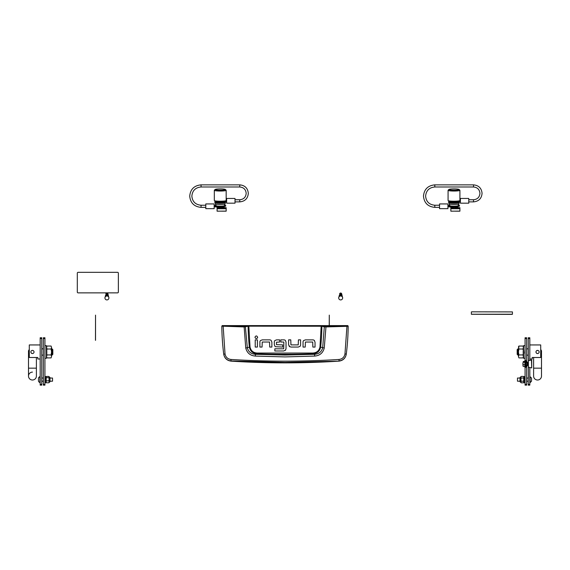 <?xml version="1.0" encoding="UTF-8"?>
<svg xmlns="http://www.w3.org/2000/svg" width="570" height="570" viewBox="0 0 570 570"><rect width="100%" height="100%" fill="white"/><g stroke="black" fill="none" stroke-linecap="round" stroke-linejoin="round"><path stroke-width="0.85" d="M108.891 297.96L108.891 297.747A1.974 1.959 180 0 0 106.918 295.787A1.974 1.959 180 0 0 104.944 297.747L104.944 297.96A1.974 1.959 180 0 0 106.918 299.92A1.974 1.959 180 0 0 108.891 297.96A1.974 1.959 180 0 0 106.918 296.001A1.974 1.959 180 0 0 104.944 297.96M108.065 296.151A1.183 1.176 180 0 0 105.771 296.151M108.001 296.101A1.183 1.176 180 0 0 105.842 296.101M107.609 295.908A1.005 0.997 180 0 0 106.227 295.908M108.072 294.555L108.072 294.084M107.78 294.861A1.183 1.176 180 0 0 106.063 294.861M108.165 296.229A1.261 1.254 180 0 0 105.671 296.229A1.261 1.254 180 0 1 108.165 296.222M108.1 294.255L106.918 293.301L105.735 295.146M108.457 296.514A1.539 1.532 180 0 0 108.457 296.414L108.457 296.129A1.539 1.532 180 0 0 106.918 294.597A1.539 1.532 180 0 0 105.379 296.129L105.379 296.414A1.539 1.532 180 0 0 105.379 296.514M108.457 296.414A1.539 1.532 180 0 0 106.918 294.889A1.539 1.532 180 0 0 105.379 296.414M342.648 297.96L342.648 297.747A1.974 1.959 180 0 0 340.675 295.787A1.974 1.959 180 0 0 338.701 297.747L338.701 297.96A1.974 1.959 180 0 0 340.675 299.92A1.974 1.959 180 0 0 342.648 297.96A1.974 1.959 180 0 0 340.675 296.001A1.974 1.959 180 0 0 338.701 297.96M341.822 296.151A1.183 1.176 180 0 0 339.528 296.151M341.751 296.101A1.183 1.176 180 0 0 339.599 296.101M341.366 295.908A1.005 0.997 180 0 0 339.984 295.908M341.829 294.555L341.829 294.084M341.537 294.861A1.183 1.176 180 0 0 339.813 294.861M341.922 296.229A1.261 1.254 180 0 0 339.428 296.229A1.261 1.254 180 0 1 341.922 296.222M341.858 294.255L340.675 293.301L339.492 295.146M342.214 296.514A1.539 1.532 180 0 0 342.214 296.414L342.214 296.129A1.539 1.532 180 0 0 340.675 294.597A1.539 1.532 180 0 0 339.136 296.129L339.136 296.414A1.539 1.532 180 0 0 339.136 296.514M342.214 296.414A1.539 1.532 180 0 0 340.675 294.889A1.539 1.532 180 0 0 339.136 296.414M77.306 273.123A0.791 0.791 0 0 1 78.097 272.332L117.577 272.332A0.791 0.791 0 0 1 118.368 273.123L118.368 292.075A0.791 0.791 0 0 1 117.577 292.866L78.097 292.866A0.791 0.791 0 0 1 77.306 292.075L77.306 273.123M95.532 340.333L95.532 315.125L95.468 340.333M329.289 325.598L329.289 315.125L329.225 325.598M512.437 311.911L472.159 311.818L471.376 311.911L471.376 314.284L511.646 314.384L512.437 314.284L512.437 311.911M471.376 314.227L512.437 314.227M222.222 325.598L347.778 325.598L348.17 326.154C348.099 335.274 347.472 344.586 346.289 354.098L346.275 354.219C345.47 358.274 343.026 360.582 338.936 361.138A843.55 843.55 0 0 1 231.064 361.138L231.042 360.945C226.953 360.418 224.509 358.131 223.711 354.098C222.528 344.586 221.901 335.274 221.83 326.154L244.038 326.923L248.805 326.168L321.879 326.247L324.316 326.838L322.677 347.736C321.651 351.797 318.929 353.984 314.519 354.305L312.795 353.828A834.979 834.979 0 0 1 257.205 353.828C252.895 353.507 250.28 351.284 249.361 347.159L247.323 347.736L245.342 326.453L222.222 325.598L221.83 326.154L222.229 325.762M314.711 356.079L314.519 354.305L285 355.039L255.481 354.305L255.289 356.079L285 356.906L314.711 356.079C319.827 355.616 323.005 352.923 324.252 348.014L325.962 326.923L346.945 326.318L344.971 353.927C344.301 357.176 342.328 359.022 339.05 359.456C303.019 361.722 266.988 361.722 230.95 359.456C227.672 359.022 225.699 357.176 225.029 353.927L223.725 354.219C224.53 358.274 226.974 360.582 231.064 361.138M271.876 342.228L271.163 340.447A2.23 2.23 0 0 0 269.653 339.855L262.25 339.855L260.462 340.575A2.173 2.173 0 0 0 259.892 342.043L259.892 347.066L262.065 347.066L262.25 342.029L269.546 342.029L269.71 347.066L271.876 347.066L271.876 342.228L271.163 340.447M257.412 338.081L257.676 337.276C256.764 335.516 255.859 335.516 254.947 337.276C255.859 339.029 256.764 339.029 257.676 337.276M288.605 344.686L289.325 346.474L291.014 347.059L298.238 347.059L300.027 346.346A2.173 2.173 0 0 0 300.597 344.879L300.597 339.848L298.423 339.848L298.238 344.886L290.942 344.886L290.778 339.848L288.605 339.848L288.605 344.686L289.717 346.76M305.413 339.87L303.618 340.589L305.413 339.87L312.816 339.87A2.23 2.23 0 0 1 314.319 340.454L314.519 340.668M274.312 344.622L275.011 346.432L274.312 344.622L274.312 341.943A2.073 2.073 0 0 1 274.84 340.554L276.592 339.855L279.635 339.855L279.635 342.029L276.486 342.221L276.486 344.672L282.677 344.879L282.677 347.052L275.36 346.703M285.378 340.461L286.026 342.107L285.378 340.461A2.195 2.195 0 0 0 283.853 339.855L280.818 339.855L280.818 342.029L283.696 342.029M285.691 349.944L283.774 350.978L274.84 350.978L274.84 348.804L283.703 348.804L283.86 342.228M338.936 361.138L285 362.385L231.042 360.945L230.95 359.456M344.971 353.927L346.289 354.098C345.491 358.131 343.047 360.411 338.958 360.945L339.05 359.456M347.778 325.598L348.17 326.154L346.945 326.318L346.859 325.926L325.89 326.532L321.195 325.776L248.805 325.776L245.342 326.453M257.398 339.877L257.398 347.066L255.225 347.066L255.225 339.877L257.398 339.877M303.618 340.589A2.173 2.173 0 0 0 303.048 342.057L303.048 347.08L305.221 347.08L305.413 342.043L312.702 342.043L312.866 347.08L315.039 347.08L315.039 342.242L314.319 340.454M276.592 339.855L274.84 340.554M286.026 342.107L286.026 348.683L285.392 350.336M225.029 353.927L223.141 325.926M321.195 325.776L319.962 347.087C319.086 350.828 316.692 352.816 312.766 353.051L257.234 353.051C253.315 352.823 250.921 350.835 250.038 347.087L249.361 347.159A210.629 210.629 0 0 1 248.121 326.247L247.779 325.855M324.252 348.014L320.639 347.159A210.629 210.629 0 0 0 321.879 326.247L322.221 325.855M325.89 326.532L325.962 326.923L324.316 326.838L324.658 326.453M244.11 326.532L245.748 348.014C247.01 352.937 250.187 355.623 255.289 356.079M257.234 353.051L257.205 353.828L255.481 354.305C251.078 353.998 248.363 351.804 247.323 347.736L245.748 348.014M312.766 353.051L312.795 353.828C317.127 353.486 319.742 351.262 320.639 347.159L319.962 347.087M224.537 189.874A5.13 0.627 0 0 0 225.335 189.454A5.13 0.627 0 0 0 221.402 188.919A5.13 0.627 0 0 0 215.952 189.19A5.13 0.627 0 0 0 215.147 189.454A5.13 0.627 0 0 0 218.474 190.116A5.13 0.627 0 0 0 224.537 189.874M225.335 189.454L226.119 190.223A5.921 0.72 180 0 1 226.169 190.316A5.921 0.72 180 0 1 225.2 190.708A5.921 0.72 180 0 1 218.552 191.007A5.921 0.72 180 0 1 214.32 190.316A5.921 0.72 180 0 1 214.363 190.223L215.147 189.454M214.32 190.316L214.32 200.505A5.921 0.72 0 0 0 218.552 201.196A5.921 0.72 0 0 0 225.2 200.897A5.921 0.72 0 0 0 226.169 200.505L226.169 190.316M224.979 201.566A5.529 0.677 180 0 1 225.77 201.915A5.529 0.677 180 0 1 222.856 202.507A5.529 0.677 180 0 1 217.184 202.478A5.529 0.677 180 0 1 214.712 201.915A5.529 0.677 180 0 1 215.503 201.566M225.77 201.915L225.77 202.229A5.529 0.677 180 0 1 222.856 202.82A5.529 0.677 180 0 1 217.184 202.792A5.529 0.677 180 0 1 214.712 202.229L214.712 201.915M216.294 202.699A3.947 0.485 0 0 0 220.241 203.177A3.947 0.485 0 0 0 224.195 202.699M216.151 205.677A4.09 0.499 0 0 0 216.158 205.706L215.317 203.91A4.938 0.599 0 0 1 215.31 203.875L215.31 202.699A4.938 0.599 0 0 0 220.241 203.298A4.938 0.599 0 0 0 225.179 202.699A4.938 0.599 0 0 0 225.05 202.564M215.317 203.91A4.938 0.599 0 0 0 220.241 204.473A4.938 0.599 0 0 0 225.171 203.91A4.938 0.599 0 0 0 225.179 203.875L225.179 202.699M225.77 205.677L225.77 205.991A5.529 0.677 0 0 1 220.241 206.661A5.529 0.677 0 0 1 214.712 205.991L214.712 205.677A5.529 0.677 0 0 0 220.241 206.347A5.529 0.677 0 0 0 225.77 205.677A5.529 0.677 0 0 0 224.537 205.25M215.952 205.25A5.529 0.677 0 0 0 214.712 205.677M216.158 205.706A4.09 0.499 0 0 0 220.241 206.176A4.09 0.499 0 0 0 224.323 205.706A4.09 0.499 0 0 0 224.331 205.677M224.979 201.402L224.979 201.915A4.738 0.577 180 0 1 220.248 202.493A4.738 0.577 180 0 1 215.503 201.915L215.503 201.132A4.738 0.577 180 0 1 215.702 200.968M224.252 201.438A4.738 0.577 180 0 1 220.248 201.709A4.738 0.577 180 0 1 215.503 201.132M224.43 206.433L224.43 206.618A3.869 0.47 -0 0 1 220.561 207.088A3.869 0.47 -0 0 1 219.08 207.053L214.163 206.832L214.634 206.832L214.634 206.205L214.163 206.205L214.997 206.205M214.712 205.777L214.163 205.777L214.712 205.777M214.634 206.205L215.054 206.226M214.163 206.589L214.163 203.932L205.791 203.932L205.791 208.67L214.163 208.67L214.163 206.589M225.905 200.711L226.639 200.711L226.169 200.711L226.169 201.338L226.639 201.338L221.723 201.566A3.869 0.47 180 0 1 220.241 201.602A3.869 0.47 180 0 1 216.372 201.132L216.372 201.046M226.169 200.291L226.639 200.291L226.169 200.291M226.639 201.103L226.639 203.184L235.011 203.184L235.011 198.445L226.639 198.445L226.639 201.103M217.085 207.672L219.058 207.672L217.085 207.672L217.085 211.099L219.058 211.164L226.169 211.099L226.169 207.672L221.431 207.672L226.169 207.672M220.241 207.886L219.058 208.029L219.058 207.416M221.431 211.164L226.169 211.099M217.085 208.727L226.169 208.727M217.085 211.099L219.058 211.164M218.217 207.224L217.327 207.259A3.555 0.435 180 0 1 216.75 207.088L216.75 206.939M223.739 206.889L223.739 207.088A3.555 0.435 180 0 1 223.162 207.259L222.272 207.224M222.272 207.038L222.272 207.366A3.555 0.435 180 0 1 220.875 207.437L219.614 207.437A3.555 0.435 180 0 1 218.217 207.366L218.217 207.01M219.614 207.074L219.614 207.437M458.294 189.874A5.13 0.627 0 0 0 459.092 189.454A5.13 0.627 0 0 0 455.159 188.919A5.13 0.627 0 0 0 449.709 189.19A5.13 0.627 0 0 0 448.904 189.454A5.13 0.627 0 0 0 452.231 190.116A5.13 0.627 0 0 0 458.294 189.874M459.092 189.454L459.876 190.223A5.921 0.72 180 0 1 459.919 190.316A5.921 0.72 180 0 1 458.957 190.708A5.921 0.72 180 0 1 452.309 191.007A5.921 0.72 180 0 1 448.077 190.316A5.921 0.72 180 0 1 448.12 190.223L448.904 189.454M448.077 190.316L448.077 200.505A5.921 0.72 0 0 0 452.309 201.196A5.921 0.72 0 0 0 458.957 200.897A5.921 0.72 0 0 0 459.919 200.505L459.919 190.316M458.736 201.566A5.529 0.677 180 0 1 459.527 201.915A5.529 0.677 180 0 1 456.613 202.507A5.529 0.677 180 0 1 450.941 202.478A5.529 0.677 180 0 1 448.469 201.915A5.529 0.677 180 0 1 449.26 201.566M459.527 201.915L459.527 202.229A5.529 0.677 180 0 1 456.613 202.82A5.529 0.677 180 0 1 450.941 202.792A5.529 0.677 180 0 1 448.469 202.229L448.469 201.915M450.051 202.699A3.947 0.485 0 0 0 453.998 203.177A3.947 0.485 0 0 0 457.945 202.699M449.908 205.677A4.09 0.499 0 0 0 449.915 205.706L449.075 203.91A4.938 0.599 0 0 1 449.06 203.875L449.06 202.699A4.938 0.599 0 0 0 453.998 203.298A4.938 0.599 0 0 0 458.935 202.699A4.938 0.599 0 0 0 458.807 202.564M449.075 203.91A4.938 0.599 0 0 0 453.998 204.473A4.938 0.599 0 0 0 458.928 203.91A4.938 0.599 0 0 0 458.935 203.875L458.935 202.699M459.527 205.677L459.527 205.991A5.529 0.677 0 0 1 453.998 206.661A5.529 0.677 0 0 1 448.469 205.991L448.469 205.677A5.529 0.677 0 0 0 453.998 206.347A5.529 0.677 0 0 0 459.527 205.677A5.529 0.677 0 0 0 458.294 205.25M449.702 205.25A5.529 0.677 0 0 0 448.469 205.677M449.915 205.706A4.09 0.499 0 0 0 453.998 206.176A4.09 0.499 0 0 0 458.08 205.706A4.09 0.499 0 0 0 458.088 205.677M458.736 201.402L458.736 201.915A4.738 0.577 180 0 1 453.998 202.493A4.738 0.577 180 0 1 449.26 201.915L449.26 201.132A4.738 0.577 180 0 1 449.459 200.968M458.002 201.438A4.738 0.577 180 0 1 453.998 201.709A4.738 0.577 180 0 1 449.26 201.132M458.187 206.433L458.187 206.618A3.869 0.47 -0 0 1 454.319 207.088A3.869 0.47 -0 0 1 452.837 207.053L447.92 206.832L448.391 206.832L448.391 206.205L447.92 206.205L448.754 206.205M448.469 205.777L447.92 205.777L448.469 205.777M448.391 206.205L448.811 206.226M447.92 206.589L447.92 203.932L439.548 203.932L439.548 208.67L447.92 208.67L447.92 206.589M459.662 200.711L460.396 200.711L459.919 200.711L459.919 201.338L460.396 201.338L455.48 201.566A3.869 0.47 180 0 1 453.998 201.602A3.869 0.47 180 0 1 450.129 201.132L450.129 201.046M459.919 200.291L460.396 200.291L459.919 200.291M460.396 201.103L460.396 203.184L468.768 203.184L468.768 198.445L460.396 198.445L460.396 201.103M450.841 207.672L452.815 207.672L450.841 207.672L450.841 211.099L452.815 211.164L459.919 211.099L459.919 207.672L455.181 207.672L459.919 207.672M453.998 207.886L452.815 208.029L452.815 207.416M455.181 211.164L459.919 211.099M450.841 208.727L459.919 208.727M450.841 211.099L452.815 211.164M451.974 207.224L451.077 207.259A3.555 0.435 180 0 1 450.5 207.088L450.5 206.939M457.496 206.889L457.496 207.088A3.555 0.435 180 0 1 456.919 207.259L456.029 207.224M456.029 207.038L456.029 207.366A3.555 0.435 180 0 1 454.632 207.437L453.371 207.437A3.555 0.435 180 0 1 451.974 207.366L451.974 207.01M453.371 207.074L453.371 207.437M528.233 349.724L528.39 378.152L528.233 337.761L529.815 337.761L529.815 338.552L528.233 338.552M531.468 359.991L531.71 367.885L531.71 359.991L528.703 360.625M528.703 367.251L531.468 367.885M528.39 369.467L528.39 358.409M522.918 362.755L522.918 365.121L523.018 362.755M525.547 362.32L525.996 360.86L526.651 360.86L526.651 362.755L527.442 362.755M528.233 365.121L527.841 365.121A0.392 0.392 0 0 1 527.442 365.52A0.392 0.392 0 0 1 527.051 365.121L527.051 362.755A0.392 0.392 0 0 1 527.442 362.356A0.392 0.392 0 0 1 527.841 362.755L528.233 362.755M526.651 366.831L526.651 365.121L527.442 365.121M526.972 361.579L526.972 366.296M525.547 365.555L525.996 367.016L526.651 367.016L526.651 385.142L525.077 385.142L525.077 367.493M526.651 361.045L526.651 338.552L525.077 338.552L525.077 337.761L526.651 337.761L526.651 338.552M525.996 360.86L525.996 367.016M524.913 367.344L524.913 360.382L525.547 360.382L525.547 367.493L524.913 367.344M523.018 366.033L523.018 365.591L523.018 366.033M524.913 363.389L524.913 361.893M524.913 365.484L524.913 363.546M524.913 366.033L524.913 365.591M523.217 362.242L524.721 362.242M523.217 364.686L524.721 364.686M523.217 361.494L524.721 361.494M523.217 366.389L524.721 366.389M32.141 350.429L32.754 350.422M52.034 348.819L52.825 349.602L52.825 354.341L52.034 355.131L52.034 348.819L51.556 348.819M40.185 359L37.819 359L37.819 357.497L29.291 357.497L29.291 344.943L40.185 344.943M34.001 351.661L34.001 352.281M32.141 353.521L31.136 352.851M34.029 351.975A1.582 1.582 0 0 0 32.447 350.393A1.582 1.582 0 0 0 30.873 351.975A1.582 1.582 0 0 0 32.447 353.557A1.582 1.582 0 0 0 34.029 351.975M32.447 372.11A3.947 3.947 0 0 0 28.5 376.058A3.947 3.947 0 0 0 32.447 380.012A3.947 3.947 0 0 0 36.395 376.058L36.395 376.058A3.947 3.947 0 0 1 32.447 380.012A3.947 3.947 0 0 0 36.395 376.058L36.395 357.497M36.395 376.058L36.395 368.163L28.5 368.163L28.5 376.058A3.947 3.947 0 0 0 32.447 380.012M31.55 353.272L31.97 353.478M51.101 346.047L46.961 346.047L46.505 347.529L46.961 349.011L51.101 349.011L51.556 347.529L51.101 346.047L51.556 347.529L51.556 351.975L51.101 349.011M51.101 354.939L51.556 356.421L51.556 351.975L51.101 354.939L46.961 354.939L46.548 352.816M46.548 351.134L46.961 349.011M46.961 354.939L46.505 356.421L46.961 357.903L51.101 357.903L51.556 356.421L51.101 357.903M517.966 355.131L517.175 354.341L517.175 349.602L517.966 348.819L517.966 355.131L518.443 355.131M529.815 344.943L540.709 344.943L540.709 357.497L532.18 357.497L532.18 359L529.815 359M536.676 350.664L537.859 350.422M539.099 351.661L539.099 352.281M537.239 353.521L536.242 352.851M539.127 351.975A1.582 1.582 0 0 1 537.553 353.557A1.582 1.582 0 0 1 535.971 351.975A1.582 1.582 0 0 1 537.553 350.393A1.582 1.582 0 0 1 539.127 351.975M540.709 350.792L541.5 350.792L541.5 376.058A3.947 3.947 0 0 1 537.553 380.012A3.947 3.947 0 0 1 533.606 376.058L533.606 376.058A3.947 3.947 0 0 0 537.553 380.012A3.947 3.947 0 0 0 541.5 376.058L541.5 368.163L533.606 368.163L533.606 357.497M518.899 349.011L523.039 349.011L523.495 347.529L523.039 346.047L518.899 346.047L518.443 351.975L518.899 349.011L518.443 346.838L518.899 346.047M518.899 357.903L518.443 356.421L518.899 357.903L523.039 357.903L523.495 356.421L523.039 354.939L523.495 351.975L523.039 349.011M518.899 354.939L518.443 351.975L518.443 356.421L518.899 354.939L523.039 354.939M43.349 384.351L44.923 384.351L44.923 385.142L43.349 385.142L43.349 337.761L44.923 337.761L44.923 338.552L43.349 338.552M44.923 384.351L44.923 338.552M40.185 384.351L41.767 384.351L41.767 385.142L40.185 385.142L40.185 337.761L41.767 337.761L41.767 338.552L40.185 338.552M41.767 384.351L41.767 338.552M525.077 360.382L525.077 338.552M525.077 384.351L526.651 384.351M528.233 384.351L529.815 384.351L529.815 385.142L528.233 385.142L528.233 378.152M529.815 384.351L529.815 367.507M529.815 360.375L529.815 338.552M525.077 380.76L525.077 382.328M523.809 377.604L524.136 376.535L524.136 382.691L524.799 382.691M523.809 377.703L524.115 377.069M524.001 378.088L523.809 378.793M524.072 379.221L524.001 378.822L523.809 379.399M523.809 380.219L523.809 380.618M524.799 379.705L525.077 377.711M525.077 376.998L525.077 376.563M524.115 382.021L523.809 381.451M524.122 382.32L523.809 381.522L524.001 382.221M524.136 382.691L524.001 382.242M524.001 380.888L523.809 380.432M524.001 381.537L523.809 380.867M44.923 382.691L44.923 382M45.878 382.377L45.864 376.535L44.923 376.535M46.191 381.572L45.885 382.235M46.191 381.33L45.928 381.779M46.191 380.924L46.191 380.503M46.191 380.397L46.191 379.983M46.191 379.784L46.191 379.349M46.191 379.356L46.191 378.751M46.191 378.658L46.191 378.231M45.885 377.311L46.191 377.853M44.923 376.734L44.923 378.102M45.201 379.157L45.201 381.066M46.191 380.71L45.999 381.301M45.928 377.39L46.191 378.109M45.999 377.839L46.191 378.459M45.999 378.523L46.191 378.922M46.191 380.233L45.999 380.596M44.923 347.914L44.923 345.755M44.923 354.134L44.923 349.816M46.818 352.21L46.412 351.975L46.818 351.74M46.462 357.746L46.37 345.655L44.923 345.655M46.37 355.594L46.818 354.533M46.818 355.58L46.355 357.205M46.419 356.414L46.818 354.811L46.362 356.492M46.419 354.533L46.818 353.4M46.818 353.037L46.476 353.478L46.818 352.588L46.398 352.951M44.923 356.036L44.923 358.195M46.398 350.999L46.818 351.355L46.476 350.472L46.818 350.906M46.818 350.55L46.419 349.417M46.37 348.356L46.818 349.417M46.469 347.871L46.362 347.458M46.426 346.859L46.818 348.37M46.355 346.254L46.583 346.923M46.818 354.768L46.398 356.407M46.818 352.866L46.434 353.429L46.476 352.873M46.818 352.11L46.398 352.203L46.818 351.84M46.818 351.327L46.391 350.543L46.818 351.084M46.398 347.536L46.818 349.182M523.531 357.753L523.395 357.091L523.524 357.753L523.424 357.233L523.039 357.903L523.424 357.233L523.63 358.295L525.077 358.295M523.524 346.211L523.581 358.024M523.63 345.655L525.077 345.655L525.077 347.315M523.182 348.163L523.645 346.41M523.182 348.519L523.638 346.988M523.182 349.032L523.602 347.835M523.581 349.823L523.524 350.329M523.182 351.213L523.182 351.676M523.182 352.053L523.182 352.517M523.524 353.315L523.524 353.906L523.182 353.336M523.538 354.497L523.588 354.925M523.531 356.378L523.182 355.31M523.524 357.048L523.182 355.709M523.645 357.817L523.403 357.062M525.077 357.996L525.077 355.367M524.756 353.279L525.077 349.054M523.395 346.873L523.645 346.068M523.602 355.887L523.182 354.433L523.652 358.295M523.538 353.357L523.566 353.863L523.182 353.136M523.602 351.441L523.182 351.633L523.559 350.963L523.182 351.362M523.602 352.196L523.182 352.118L523.609 352.652L523.182 352.388M517.475 381.195L517.475 378.038L517.475 381.195L520.018 381.195L520.018 377.518L520.018 381.195M530.114 376.613L530.114 382.613L531.546 381.18L531.546 378.053L529.815 376.613M521.137 378.017L520.887 379.513L520.887 377.276L521.137 378.017L523.566 378.017L523.809 377.276L523.809 379.513L523.566 378.017M521.137 381.209L520.887 381.957L520.887 379.72L521.137 381.209L523.566 381.209L523.809 379.72L523.809 381.957L523.566 381.209M520.887 381.957L521.137 382.805L520.887 382.057L521.137 382.805L523.566 382.805L523.809 382.057L523.566 382.805M521.137 376.421L523.566 376.421L523.809 377.276M52.526 378.038L52.526 381.195L52.526 378.038L49.982 378.038L49.982 381.708L49.982 381.195L52.526 381.195M39.886 382.613L39.886 376.613A3.156 3.156 0 0 0 38.454 378.053L38.454 381.18A3.156 3.156 0 0 0 39.886 382.613L40.185 382.613M43.349 378.038L41.767 378.038M43.349 381.195L41.767 381.195M49.982 378.152L49.982 381.195M49.113 382.206L48.984 382.605M48.863 380.831L49.113 379.356L49.113 381.743L48.863 380.831L46.434 380.831M48.863 377.668L49.113 379.15L48.863 377.668L46.434 377.668M46.32 382.605L46.191 382.206M46.191 377.098L46.32 376.62M48.984 376.62L49.113 377.098M49.113 377.019L48.863 376.449L49.113 377.019M46.434 382.776L48.863 382.776M46.434 376.449L48.863 376.449M107.794 293.5A1.047 1.04 180 0 0 105.87 294.07L106.918 293.03L107.965 294.07M341.551 293.5A1.047 1.04 180 0 0 339.627 294.07L340.675 293.03L341.722 294.07M347.771 325.762L346.859 325.926M250.038 347.087L248.805 325.776M219.08 207.053L219.08 206.646M221.723 201.203L221.723 201.566M201.053 184.865L201.053 186.989L239.749 186.989L239.749 184.865L201.053 184.865C194.171 185.521 190.394 189.276 189.717 196.116C190.394 202.948 194.171 206.703 201.053 207.366L201.053 205.236L205.791 205.236M239.749 184.858C244.95 185.364 247.808 188.2 248.32 193.373C247.808 198.545 244.95 201.381 239.749 201.88L239.749 199.749L235.011 199.749M201.053 186.989L201.053 186.981C195.46 187.53 192.396 190.572 191.855 196.116C192.396 201.652 195.46 204.694 201.053 205.236M217.085 208.385L226.169 208.385M452.837 207.053L452.837 206.646M455.48 201.203L455.48 201.566M434.81 184.865L434.81 186.989L473.506 186.989L473.506 184.865L434.81 184.865C427.928 185.521 424.151 189.276 423.474 196.116C424.151 202.948 427.928 206.703 434.81 207.366L434.81 205.236L439.548 205.236M473.506 184.858C478.707 185.364 481.565 188.2 482.07 193.373C481.565 198.545 478.707 201.381 473.506 201.88L473.506 199.749L468.768 199.749M434.81 186.989L434.81 186.981C429.217 187.53 426.153 190.572 425.612 196.116C426.153 201.652 429.217 204.694 434.81 205.236M450.841 208.385L459.919 208.385M29.291 350.792L28.5 350.792L29.291 349.424L28.5 350.792L28.5 368.163M46.191 377.611L45.864 376.535M46.412 346.695L46.476 347.13L46.355 346.745M46.818 350.529L46.476 349.909M46.818 353.421L46.476 354.041M523.524 356.371L523.638 356.777M523.531 355.509L523.673 358.295M523.545 350.279L523.616 349.816M520.887 376.97L520.574 382.263L520.018 381.708M49.113 382.263L49.426 376.97L49.982 377.518M108.1 294.348L108.1 295.146M341.858 294.348L341.858 295.146M224.323 205.706L225.171 203.91M221.431 208.029L221.431 207.416M239.749 186.989C243.661 187.373 245.805 189.496 246.183 193.373C245.805 197.241 243.661 199.372 239.749 199.749M201.053 207.366L205.791 207.366M239.749 201.88L235.011 201.88M217.085 211.178L219.072 211.178M221.409 211.178L226.169 211.178M458.08 205.706L458.928 203.91M455.181 208.029L455.181 207.416M473.506 186.989C477.418 187.373 479.562 189.496 479.94 193.373C479.562 197.241 477.418 199.372 473.506 199.749M434.81 207.366L439.548 207.366M473.506 201.88L468.768 201.88M450.841 211.178L452.829 211.178M455.166 211.178L459.919 211.178M527.841 365.121L527.841 362.755M43.349 348.819L41.767 348.819M52.034 355.131L51.556 355.131M43.349 355.131L41.767 355.131M44.923 358.295L46.37 358.295L46.576 357.233L46.961 357.903M46.576 346.717L46.961 346.047M517.966 348.819L518.443 348.819M526.651 348.819L528.233 348.819M526.651 355.131L528.233 355.131M541.5 350.792L540.709 349.424L541.5 350.792M533.606 368.163L533.606 376.058M523.424 346.717L523.039 346.047M524.136 376.535L524.799 376.535M523.809 380.247L524.094 380.824M523.809 378.779L524.101 378.145M45.864 382.691L45.201 382.691M45.935 377.846L46.191 378.558M46.191 379.128L45.906 378.594M46.191 381.081L45.999 381.558M46.476 347.878L46.419 347.415L46.476 347.878M46.469 349.873L46.377 349.396M46.818 352.623L46.434 353.429M46.469 354.07L46.377 354.554M523.524 357.055L523.645 357.411M523.63 355.951L523.524 355.502M523.531 354.483L523.623 354.953M523.182 349.36L523.638 347.771M526.651 381.195L528.233 381.195M517.475 378.038L520.018 378.038M526.651 378.038L528.233 378.038M520.574 376.97L520.018 377.518M49.426 382.263L49.982 381.708"/></g></svg>
